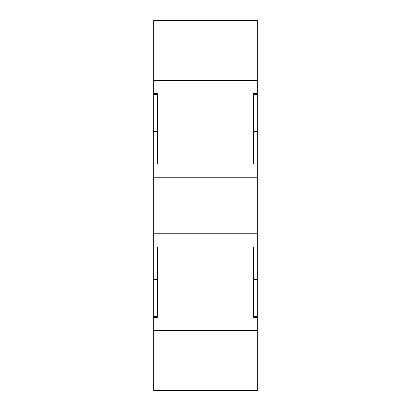 <?xml version="1.0" encoding="UTF-8"?>
<svg xmlns="http://www.w3.org/2000/svg" width="411" height="411" viewBox="0 0 411 411"><rect width="100%" height="100%" fill="white"/><g stroke="black" fill="none" stroke-linecap="round" stroke-linejoin="round"><path stroke-width="0.62" d="M257.286 330.506L257.286 317.395L253.587 317.395L253.587 247.114L257.286 247.114L257.286 233.792L153.714 233.792L153.714 390.45L257.286 390.45L257.286 330.506L153.714 330.506M257.286 93.605L257.286 163.886L253.587 163.886L253.587 93.605L257.286 93.605L257.286 80.494L153.714 80.494L153.714 93.605L157.413 93.605L157.413 163.886L153.714 163.886L153.714 233.792M257.286 233.792L257.286 163.886M153.714 163.886L153.714 93.605M257.286 247.114L257.286 317.395M257.286 80.494L257.286 20.55L153.714 20.55L153.714 80.494M257.286 177.208L153.714 177.208M153.714 317.395L157.413 317.395L157.413 247.114L153.714 247.114M153.714 94.53L157.413 94.53L157.413 131.52L153.714 131.52M153.714 316.47L157.413 316.47L157.413 279.48L153.714 279.48M257.286 131.52L253.587 131.52L253.587 94.53L257.286 94.53M257.286 279.48L253.587 279.48L253.587 316.47L257.286 316.47"/></g></svg>

